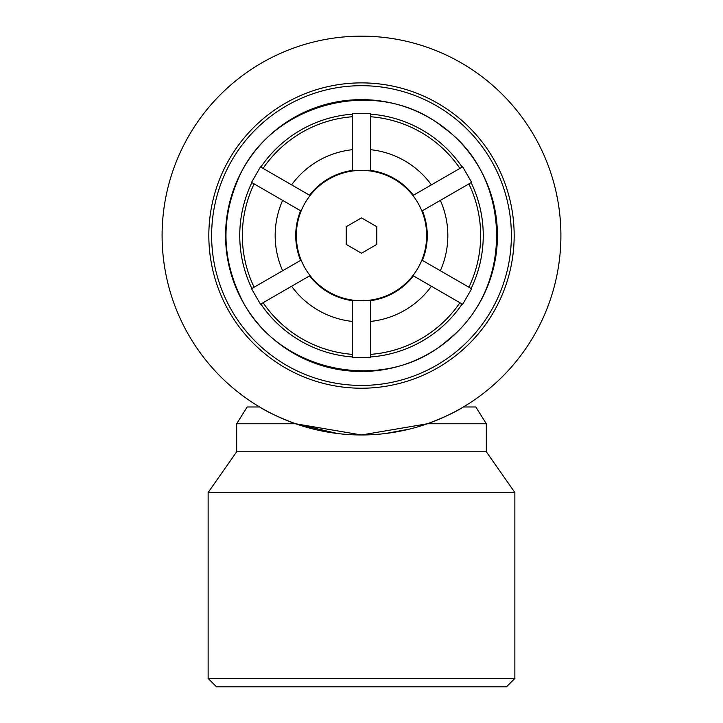 <?xml version="1.0" encoding="UTF-8"?>
<svg xmlns="http://www.w3.org/2000/svg" width="723" height="723" viewBox="0 0 723 723"><rect width="100%" height="100%" fill="white"/><g stroke="black" fill="none" stroke-linecap="round" stroke-linejoin="round"><path stroke-width="1.08" d="M376.81 244.392L361.5 253.231L346.19 244.392L346.19 226.724L361.5 217.885L376.81 226.724L376.81 244.392M361.5 300.723A65.169 65.169 0 0 0 417.939 202.973A65.169 65.169 0 0 0 305.061 202.973A65.169 65.169 0 0 0 361.5 300.723M251.523 182.404L254.125 183.904L251.523 182.404L260.479 166.886L310.077 195.526M301.12 211.044L251.875 182.603A121.744 121.744 0 0 0 251.875 288.513L301.12 260.081M471.622 288.793L468.875 287.212L471.622 288.793L462.666 304.311L459.918 302.72L462.666 304.311M421.88 260.081L471.125 288.513A121.744 121.744 0 0 0 471.125 182.603L421.88 211.044M462.666 166.805L459.918 168.396L462.666 166.805L471.622 182.323M412.923 195.526L462.169 167.094A121.744 121.744 0 0 0 370.456 114.144L370.456 171.008M260.479 304.229L263.082 302.72L260.479 304.229L251.523 288.712M310.077 275.59L260.831 304.022A121.744 121.744 0 0 0 352.544 356.972L352.544 300.108M370.456 300.108L370.456 356.972A121.744 121.744 0 0 0 462.169 304.022L412.923 275.59M352.544 171.008L352.544 114.144A121.744 121.744 0 0 0 260.831 167.094L260.479 166.886M413.448 195.219A65.766 65.766 0 0 0 370.456 170.402M422.404 260.379A65.766 65.766 0 0 0 422.404 210.736M431.396 184.862A86.344 86.344 0 0 0 370.456 149.688M440.343 270.736A86.344 86.344 0 0 0 440.343 200.379M459.918 168.396A119.15 119.15 0 0 0 370.456 116.737L370.456 113.565L370.456 116.737M468.875 287.212A119.15 119.15 0 0 0 468.875 183.904M370.456 321.437A86.344 86.344 0 0 0 431.396 286.254M370.456 354.378L370.456 357.379L370.456 354.378A119.15 119.15 0 0 0 459.918 302.72M309.552 275.897A65.766 65.766 0 0 0 352.544 300.714M352.544 170.402A65.766 65.766 0 0 0 309.552 195.219M300.596 210.736A65.766 65.766 0 0 0 300.596 260.379M291.604 286.254A86.344 86.344 0 0 0 352.544 321.437M352.544 149.688A86.344 86.344 0 0 0 291.604 184.862M282.657 200.379A86.344 86.344 0 0 0 282.657 270.736M263.082 302.72A119.15 119.15 0 0 0 352.544 354.378L352.544 357.379L352.544 354.378M352.544 116.737L352.544 113.565L352.544 116.737A119.15 119.15 0 0 0 263.082 168.396M254.125 183.904A119.15 119.15 0 0 0 254.125 287.212M352.544 113.565L370.456 113.565M370.456 357.379L352.544 357.379M486.326 423.768L427.374 423.768C443.57 417.65 455.562 412.047 463.371 406.977L475.833 406.977L486.326 423.768L486.326 451.758L236.674 451.758L208.134 492.526L208.134 678.454L514.866 678.454L514.866 492.526L208.134 492.526M409.923 429.001L385.495 433.52M337.505 433.52L295.626 423.768L361.5 434.966L427.374 423.768M236.674 423.768L247.167 406.977L259.629 406.977C267.438 412.047 279.43 417.65 295.626 423.768L236.674 423.768L236.674 451.758M514.866 678.454L506.471 686.85L216.529 686.85L208.134 678.454M370.456 300.714A65.766 65.766 0 0 0 413.448 275.897M361.5 371.486A135.924 135.924 0 0 0 479.213 167.591A135.924 135.924 0 0 0 243.787 167.591A135.924 135.924 0 0 0 361.5 371.486M361.5 434.966A199.412 199.412 0 0 0 534.189 135.852A199.412 199.412 0 0 0 188.811 135.852A199.412 199.412 0 0 0 361.5 434.966M361.5 388.224A152.67 152.67 0 0 0 493.719 159.223A152.67 152.67 0 0 0 229.281 159.223A152.67 152.67 0 0 0 361.5 388.224M361.5 385.431A149.869 149.869 0 0 0 491.288 160.623A149.869 149.869 0 0 0 231.712 160.623A149.869 149.869 0 0 0 361.5 385.431M239.232 294.071C273.303 372.3 385.196 396.547 448.585 339.43C516.059 285.766 510.375 174.37 443.877 127.917C378.002 73.674 267.302 102.874 236.755 182.539C221.609 220.072 222.431 257.252 239.232 294.071M486.326 451.758L514.866 492.526"/></g></svg>

